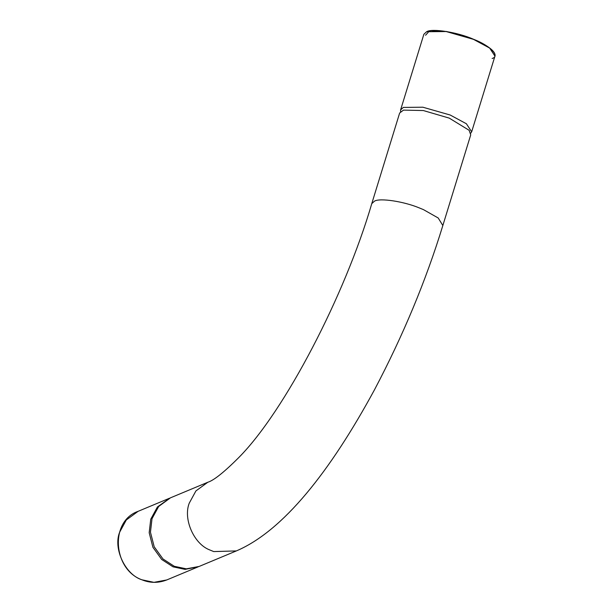 <?xml version="1.0" encoding="UTF-8"?>
<svg xmlns="http://www.w3.org/2000/svg" width="613" height="613" viewBox="0 0 613 613"><rect width="100%" height="100%" fill="white"/><g stroke="black" fill="none" stroke-linecap="round" stroke-linejoin="round"><path stroke-width="0.92" d="M371.762 203.654L399.645 113.03L403.492 110.118L423.315 110.539L449.222 118.11L469.175 130.324L470.723 134.898L442.839 225.523L438.203 217.983L423.476 209.638L419.139 207.853C403.63 201.409 379.922 197.838 374.512 201.133L371.762 203.654C345.127 294.914 284.784 411.277 238.786 457.543C224.143 472.194 213.791 480.439 207.73 482.285L170.491 497.817L158.683 506.453L152.016 518.675L150.453 532.199L154.192 546.773L162.966 558.941L174.299 566.297L186.337 568.841L199.118 566.45L236.357 550.918L213.722 551.577L209.393 549.8C193.708 543.624 183.019 518.843 189.256 503.143L195.922 490.921L207.838 482.239M198.482 566.711L185.065 569.377L173.027 566.826L161.694 559.477L152.921 547.309L149.181 532.728L150.744 519.211L157.411 506.982L169.862 498.093M400.565 111.62L400.595 109.934L403.346 107.413L422.878 107.214L450.172 115.014L466.393 123.757L471.673 131.803L470.746 133.213M492.116 58.473C500.492 56.189 490.224 45.607 473.435 39.232C457.903 32.343 432.249 28.175 426.794 31.661M423.874 34.267L426.694 31.661L430.977 30.65L446.417 31.485L462.302 35.263L473.458 39.24C481.389 42.489 487.442 45.944 491.618 49.607C494.392 52.182 495.503 54.35 494.952 56.128L489.68 48.09L473.451 39.339L446.157 31.539L426.625 31.738L423.874 34.267L400.595 109.934M166.751 579.952C158.323 583.193 150.047 583.139 141.917 579.798C113.129 569.584 109.39 521.28 138.124 511.319L126.316 519.954L119.658 532.176C112.991 548.474 125.244 574.665 141.932 579.798L153.97 582.342L166.751 579.952L197.846 566.979M425.552 35.248L428.272 32.267M138.124 511.319L169.219 498.346M494.952 56.128L471.673 131.803M442.839 225.523C425.958 280.616 403.17 335.388 374.459 389.837C330.116 471.543 283.244 530.958 236.357 550.918"/></g></svg>
